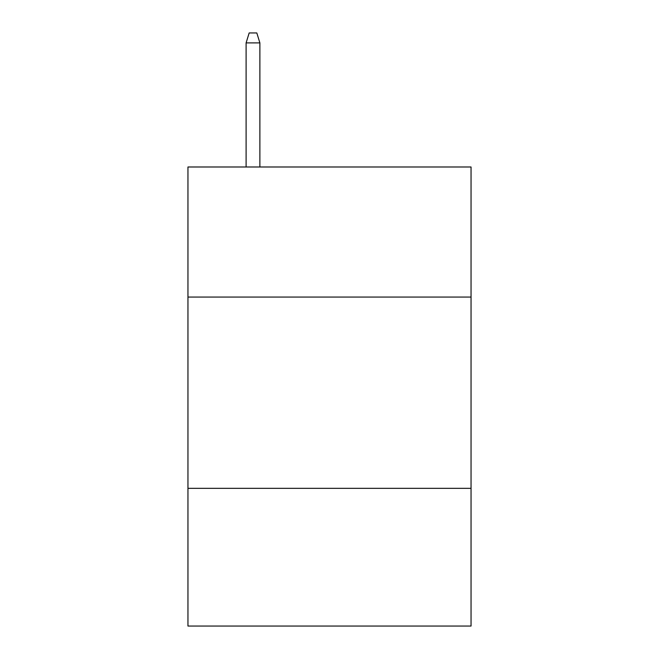 <?xml version="1.0" encoding="UTF-8"?>
<svg xmlns="http://www.w3.org/2000/svg" width="659" height="659" viewBox="0 0 659 659"><rect width="100%" height="100%" fill="white"/><g stroke="black" fill="none" stroke-linecap="round" stroke-linejoin="round"><path stroke-width="0.99" d="M471.045 297.061L471.045 166.991L187.955 166.991L187.955 297.061L471.045 297.061L471.045 626.05L187.955 626.05L187.955 297.061M471.045 488.335L187.955 488.335M259.877 166.991L259.877 42.893L246.104 42.893L246.104 166.991M246.104 42.893L249.168 32.95L256.812 32.95L259.877 42.893"/></g></svg>
